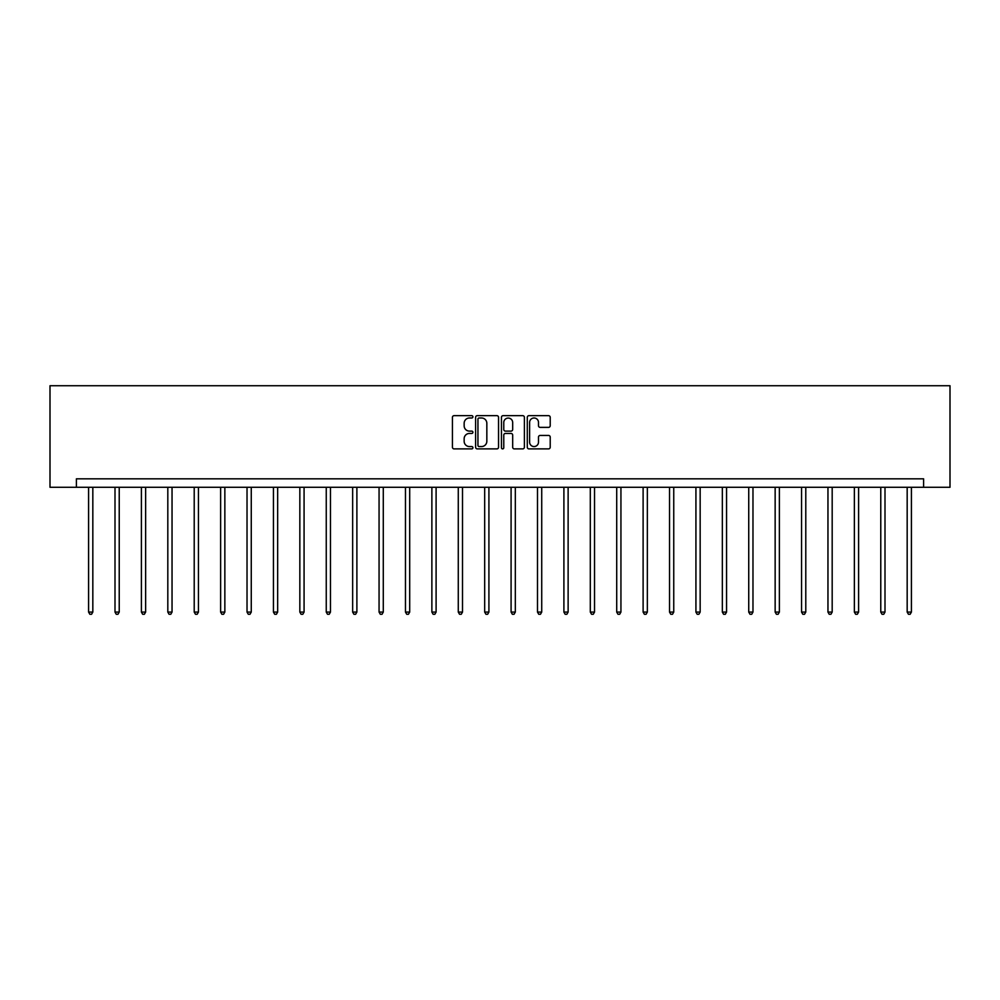 <?xml version="1.0" encoding="UTF-8"?>
<svg xmlns="http://www.w3.org/2000/svg" width="1000" height="1000" viewBox="0 0 1000 1000"><rect width="100%" height="100%" fill="white"/><g stroke="black" fill="none" stroke-linecap="round" stroke-linejoin="round"><path stroke-width="1.5" d="M472.912 416.825A1.163 1.163 0 0 0 471.75 415.662L454.1 415.662A1.663 1.663 0 0 0 452.438 417.325L452.438 447.225A1.663 1.663 0 0 0 454.1 448.888L471.75 448.888A1.163 1.163 0 0 0 472.912 447.725A1.163 1.163 0 0 0 471.75 446.562L469.475 446.562A5.312 5.312 0 0 1 464.15 441.25L464.15 438.75A5.312 5.312 0 0 1 469.475 433.438L471.75 433.438A1.163 1.163 0 0 0 472.912 432.275A1.163 1.163 0 0 0 471.75 431.112L469.475 431.112A5.312 5.312 0 0 1 464.15 425.8L464.15 423.3A5.312 5.312 0 0 1 469.475 417.987L471.75 417.987A1.163 1.163 0 0 0 472.912 416.825M548.562 427.375A1.663 1.663 0 0 0 550.212 425.712L550.212 417.325A1.663 1.663 0 0 0 548.562 415.662L528.95 415.662A1.663 1.663 0 0 0 527.288 417.325L527.288 447.225A1.663 1.663 0 0 0 528.95 448.888L548.562 448.888A1.663 1.663 0 0 0 550.212 447.225L550.212 437.1A1.663 1.663 0 0 0 548.562 435.438L540.163 435.438A1.663 1.663 0 0 0 538.5 437.1L538.5 442.125A4.45 4.45 0 0 1 534.062 446.562A4.45 4.45 0 0 1 529.612 442.125L529.612 422.438A4.45 4.45 0 0 1 534.062 417.987A4.45 4.45 0 0 1 538.5 422.438L538.5 425.712A1.663 1.663 0 0 0 540.163 427.375L548.562 427.375M923.6 487.287L950 487.287L950 385.725L50 385.725L50 487.287L923.6 487.287L923.6 478.825L76.4 478.825L76.4 487.287M498.55 417.325A1.663 1.663 0 0 0 496.887 415.662L477.275 415.662A1.663 1.663 0 0 0 475.613 417.325L475.613 447.225A1.663 1.663 0 0 0 477.275 448.888L496.887 448.888A1.663 1.663 0 0 0 498.55 447.225L498.55 417.325M503.113 415.662L522.725 415.662A1.663 1.663 0 0 1 524.388 417.325L524.388 447.225A1.663 1.663 0 0 1 522.725 448.888L514.325 448.888A1.663 1.663 0 0 1 512.675 447.225L512.675 435.1A1.663 1.663 0 0 0 511.012 433.438L505.438 433.438A1.663 1.663 0 0 0 503.775 435.1L503.775 447.725A1.163 1.163 0 0 1 502.612 448.888A1.163 1.163 0 0 1 501.45 447.725L501.45 417.325A1.663 1.663 0 0 1 503.113 415.662M479.113 417.987A1.163 1.163 0 0 0 477.95 419.15L477.95 445.4A1.163 1.163 0 0 0 479.113 446.562L481.512 446.562A5.312 5.312 0 0 0 486.838 441.25L486.838 423.3A5.312 5.312 0 0 0 481.512 417.987L479.113 417.987M512.675 422.512A4.45 4.45 0 0 0 508.225 418.075A4.45 4.45 0 0 0 503.775 422.512L503.775 429.45A1.663 1.663 0 0 0 505.438 431.112L511.012 431.112A1.663 1.663 0 0 0 512.675 429.45L512.675 422.512M88.588 487.287L88.588 612.075L92.825 612.075L92.825 487.287M92.825 612.075L91.55 614.275L89.862 614.275L88.588 612.075M115 487.287L115 612.075L119.225 612.075L119.225 487.287M119.225 612.075L117.963 614.275L116.263 614.275L115 612.075M141.4 487.287L141.4 612.075L145.638 612.075L145.638 487.287M145.638 612.075L144.362 614.275L142.675 614.275L141.4 612.075M167.812 487.287L167.812 612.075L172.037 612.075L172.037 487.287M172.037 612.075L170.775 614.275L169.075 614.275L167.812 612.075M194.213 487.287L194.213 612.075L198.45 612.075L198.45 487.287M198.45 612.075L197.175 614.275L195.487 614.275L194.213 612.075M220.625 487.287L220.625 612.075L224.85 612.075L224.85 487.287M224.85 612.075L223.588 614.275L221.887 614.275L220.625 612.075M247.025 487.287L247.025 612.075L251.262 612.075L251.262 487.287M251.262 612.075L249.988 614.275L248.3 614.275L247.025 612.075M273.438 487.287L273.438 612.075L277.663 612.075L277.663 487.287M277.663 612.075L276.4 614.275L274.7 614.275L273.438 612.075M299.837 487.287L299.837 612.075L304.075 612.075L304.075 487.287M304.075 612.075L302.8 614.275L301.112 614.275L299.837 612.075M326.25 487.287L326.25 612.075L330.475 612.075L330.475 487.287M330.475 612.075L329.212 614.275L327.512 614.275L326.25 612.075M352.65 487.287L352.65 612.075L356.887 612.075L356.887 487.287M356.887 612.075L355.613 614.275L353.925 614.275L352.65 612.075M379.062 487.287L379.062 612.075L383.288 612.075L383.288 487.287M383.288 612.075L382.025 614.275L380.325 614.275L379.062 612.075M405.462 487.287L405.462 612.075L409.7 612.075L409.7 487.287M409.7 612.075L408.425 614.275L406.737 614.275L405.462 612.075M431.875 487.287L431.875 612.075L436.1 612.075L436.1 487.287M436.1 612.075L434.837 614.275L433.137 614.275L431.875 612.075M458.275 487.287L458.275 612.075L462.512 612.075L462.512 487.287M462.512 612.075L461.238 614.275L459.55 614.275L458.275 612.075M484.675 487.287L484.675 612.075L488.913 612.075L488.913 487.287M488.913 612.075L487.638 614.275L485.95 614.275L484.675 612.075M511.087 487.287L511.087 612.075L515.325 612.075L515.325 487.287M515.325 612.075L514.05 614.275L512.362 614.275L511.087 612.075M537.487 487.287L537.487 612.075L541.725 612.075L541.725 487.287M541.725 612.075L540.45 614.275L538.763 614.275L537.487 612.075M563.9 487.287L563.9 612.075L568.125 612.075L568.125 487.287M568.125 612.075L566.862 614.275L565.163 614.275L563.9 612.075M590.3 487.287L590.3 612.075L594.538 612.075L594.538 487.287M594.538 612.075L593.263 614.275L591.575 614.275L590.3 612.075M616.712 487.287L616.712 612.075L620.938 612.075L620.938 487.287M620.938 612.075L619.675 614.275L617.975 614.275L616.712 612.075M643.112 487.287L643.112 612.075L647.35 612.075L647.35 487.287M647.35 612.075L646.075 614.275L644.388 614.275L643.112 612.075M669.525 487.287L669.525 612.075L673.75 612.075L673.75 487.287M673.75 612.075L672.487 614.275L670.788 614.275L669.525 612.075M695.925 487.287L695.925 612.075L700.163 612.075L700.163 487.287M700.163 612.075L698.888 614.275L697.2 614.275L695.925 612.075M722.337 487.287L722.337 612.075L726.562 612.075L726.562 487.287M726.562 612.075L725.3 614.275L723.6 614.275L722.337 612.075M748.737 487.287L748.737 612.075L752.975 612.075L752.975 487.287M752.975 612.075L751.7 614.275L750.013 614.275L748.737 612.075M775.15 487.287L775.15 612.075L779.375 612.075L779.375 487.287M779.375 612.075L778.112 614.275L776.413 614.275L775.15 612.075M801.55 487.287L801.55 612.075L805.788 612.075L805.788 487.287M805.788 612.075L804.513 614.275L802.825 614.275L801.55 612.075M827.962 487.287L827.962 612.075L832.188 612.075L832.188 487.287M832.188 612.075L830.925 614.275L829.225 614.275L827.962 612.075M854.362 487.287L854.362 612.075L858.6 612.075L858.6 487.287M858.6 612.075L857.325 614.275L855.638 614.275L854.362 612.075M880.775 487.287L880.775 612.075L885 612.075L885 487.287M885 612.075L883.737 614.275L882.038 614.275L880.775 612.075M907.175 487.287L907.175 612.075L911.413 612.075L911.413 487.287M911.413 612.075L910.138 614.275L908.45 614.275L907.175 612.075"/></g></svg>
